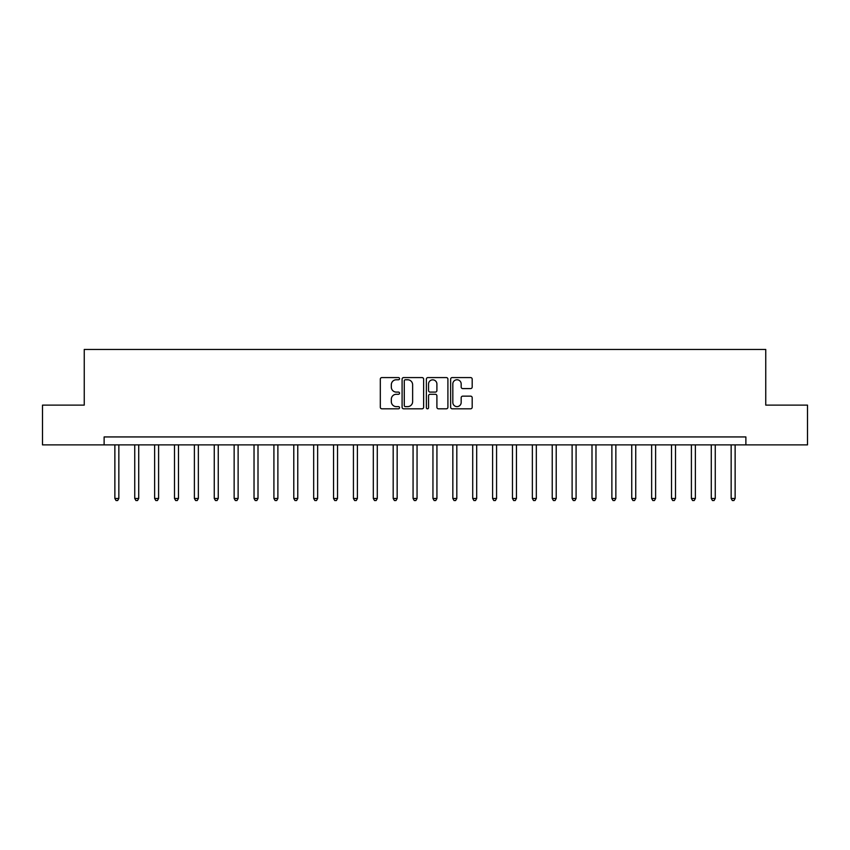 <?xml version="1.0" encoding="UTF-8"?>
<svg xmlns="http://www.w3.org/2000/svg" width="850" height="850" viewBox="0 0 850 850"><rect width="100%" height="100%" fill="white"/><g stroke="black" fill="none" stroke-linecap="round" stroke-linejoin="round"><path stroke-width="1.27" d="M399.553 378.675A1.094 1.094 0 0 0 398.459 377.581L381.873 377.581A1.562 1.562 0 0 0 380.311 379.142L380.311 407.246A1.562 1.562 0 0 0 381.873 408.808L398.459 408.808A1.094 1.094 0 0 0 399.553 407.713A1.094 1.094 0 0 0 398.459 406.619L396.312 406.619A4.994 4.994 0 0 1 391.319 401.625L391.319 399.277A4.994 4.994 0 0 1 396.312 394.283L398.459 394.283A1.094 1.094 0 0 0 399.553 393.189A1.094 1.094 0 0 0 398.459 392.094L396.312 392.094A4.994 4.994 0 0 1 391.319 387.101L391.319 384.763A4.994 4.994 0 0 1 396.312 379.769L398.459 379.769A1.094 1.094 0 0 0 399.553 378.675M470.624 388.588A1.562 1.562 0 0 0 472.186 387.026L472.186 379.142A1.562 1.562 0 0 0 470.624 377.581L452.2 377.581A1.562 1.562 0 0 0 450.638 379.142L450.638 407.246A1.562 1.562 0 0 0 452.2 408.808L470.624 408.808A1.562 1.562 0 0 0 472.186 407.246L472.186 397.715A1.562 1.562 0 0 0 470.624 396.153L462.74 396.153A1.562 1.562 0 0 0 461.178 397.715L461.178 402.443A4.176 4.176 0 0 1 457.002 406.619A4.176 4.176 0 0 1 452.827 402.443L452.827 383.945A4.176 4.176 0 0 1 457.002 379.769A4.176 4.176 0 0 1 461.178 383.945L461.178 387.026A1.562 1.562 0 0 0 462.74 388.588L470.624 388.588M104.125 444.879L42.5 444.879L42.5 405.121L84.246 405.121L84.246 349.456L765.754 349.456L765.754 405.121L807.5 405.121L807.5 444.879L745.875 444.879L745.875 436.932L104.125 436.932L104.125 444.879L745.875 444.879M423.629 379.142A1.562 1.562 0 0 0 422.078 377.581L403.654 377.581A1.562 1.562 0 0 0 402.092 379.142L402.092 407.246A1.562 1.562 0 0 0 403.654 408.808L422.078 408.808A1.562 1.562 0 0 0 423.629 407.246L423.629 379.142M427.922 377.581L446.346 377.581A1.562 1.562 0 0 1 447.908 379.142L447.908 407.246A1.562 1.562 0 0 1 446.346 408.808L438.462 408.808A1.562 1.562 0 0 1 436.9 407.246L436.9 395.845A1.562 1.562 0 0 0 435.338 394.283L430.111 394.283A1.562 1.562 0 0 0 428.549 395.845L428.549 407.713A1.094 1.094 0 0 1 427.454 408.808A1.094 1.094 0 0 1 426.371 407.713L426.371 379.142A1.562 1.562 0 0 1 427.922 377.581M405.365 379.769A1.094 1.094 0 0 0 404.281 380.853L404.281 405.524A1.094 1.094 0 0 0 405.365 406.619L407.628 406.619A4.994 4.994 0 0 0 412.632 401.625L412.632 384.763A4.994 4.994 0 0 0 407.628 379.769L405.365 379.769M436.9 384.019A4.176 4.176 0 0 0 432.724 379.844A4.176 4.176 0 0 0 428.549 384.019L428.549 390.533A1.562 1.562 0 0 0 430.111 392.094L435.338 392.094A1.562 1.562 0 0 0 436.9 390.533L436.9 384.019M114.867 444.879L114.867 498.483L118.841 498.483L118.841 444.879M118.841 498.483L117.651 500.544L116.057 500.544L114.867 498.483M134.746 444.879L134.746 498.483L138.72 498.483L138.72 444.879M138.72 498.483L137.53 500.544L135.936 500.544L134.746 498.483M154.626 444.879L154.626 498.483L158.599 498.483L158.599 444.879M158.599 498.483L157.409 500.544L155.816 500.544L154.626 498.483M174.505 444.879L174.505 498.483L178.479 498.483L178.479 444.879M178.479 498.483L177.289 500.544L175.695 500.544L174.505 498.483M194.384 444.879L194.384 498.483L198.358 498.483L198.358 444.879M198.358 498.483L197.168 500.544L195.574 500.544L194.384 498.483M214.264 444.879L214.264 498.483L218.248 498.483L218.248 444.879M218.248 498.483L217.048 500.544L215.464 500.544L214.264 498.483M234.143 444.879L234.143 498.483L238.127 498.483L238.127 444.879M238.127 498.483L236.927 500.544L235.344 500.544L234.143 498.483M254.033 444.879L254.033 498.483L258.007 498.483L258.007 444.879M258.007 498.483L256.806 500.544L255.223 500.544L254.033 498.483M273.913 444.879L273.913 498.483L277.886 498.483L277.886 444.879M277.886 498.483L276.696 500.544L275.103 500.544L273.913 498.483M293.792 444.879L293.792 498.483L297.766 498.483L297.766 444.879M297.766 498.483L296.576 500.544L294.982 500.544L293.792 498.483M313.671 444.879L313.671 498.483L317.645 498.483L317.645 444.879M317.645 498.483L316.455 500.544L314.861 500.544L313.671 498.483M333.551 444.879L333.551 498.483L337.524 498.483L337.524 444.879M337.524 498.483L336.334 500.544L334.741 500.544L333.551 498.483M353.43 444.879L353.43 498.483L357.404 498.483L357.404 444.879M357.404 498.483L356.214 500.544L354.62 500.544L353.43 498.483M373.309 444.879L373.309 498.483L377.283 498.483L377.283 444.879M377.283 498.483L376.093 500.544L374.499 500.544L373.309 498.483M393.189 444.879L393.189 498.483L397.163 498.483L397.163 444.879M397.163 498.483L395.973 500.544L394.389 500.544L393.189 498.483M413.068 444.879L413.068 498.483L417.053 498.483L417.053 444.879M417.053 498.483L415.852 500.544L414.269 500.544L413.068 498.483M432.947 444.879L432.947 498.483L436.932 498.483L436.932 444.879M436.932 498.483L435.731 500.544L434.148 500.544L432.947 498.483M452.837 444.879L452.837 498.483L456.811 498.483L456.811 444.879M456.811 498.483L455.611 500.544L454.027 500.544L452.837 498.483M472.717 444.879L472.717 498.483L476.691 498.483L476.691 444.879M476.691 498.483L475.501 500.544L473.907 500.544L472.717 498.483M492.596 444.879L492.596 498.483L496.57 498.483L496.57 444.879M496.57 498.483L495.38 500.544L493.786 500.544L492.596 498.483M512.476 444.879L512.476 498.483L516.449 498.483L516.449 444.879M516.449 498.483L515.259 500.544L513.666 500.544L512.476 498.483M532.355 444.879L532.355 498.483L536.329 498.483L536.329 444.879M536.329 498.483L535.139 500.544L533.545 500.544L532.355 498.483M552.234 444.879L552.234 498.483L556.208 498.483L556.208 444.879M556.208 498.483L555.018 500.544L553.424 500.544L552.234 498.483M572.114 444.879L572.114 498.483L576.088 498.483L576.088 444.879M576.088 498.483L574.898 500.544L573.304 500.544L572.114 498.483M591.993 444.879L591.993 498.483L595.967 498.483L595.967 444.879M595.967 498.483L594.777 500.544L593.194 500.544L591.993 498.483M611.872 444.879L611.872 498.483L615.857 498.483L615.857 444.879M615.857 498.483L614.656 500.544L613.073 500.544L611.872 498.483M631.752 444.879L631.752 498.483L635.736 498.483L635.736 444.879M635.736 498.483L634.536 500.544L632.952 500.544L631.752 498.483M651.642 444.879L651.642 498.483L655.616 498.483L655.616 444.879M655.616 498.483L654.426 500.544L652.832 500.544L651.642 498.483M671.521 444.879L671.521 498.483L675.495 498.483L675.495 444.879M675.495 498.483L674.305 500.544L672.711 500.544L671.521 498.483M691.401 444.879L691.401 498.483L695.374 498.483L695.374 444.879M695.374 498.483L694.184 500.544L692.591 500.544L691.401 498.483M711.28 444.879L711.28 498.483L715.254 498.483L715.254 444.879M715.254 498.483L714.064 500.544L712.47 500.544L711.28 498.483M731.159 444.879L731.159 498.483L735.133 498.483L735.133 444.879M735.133 498.483L733.943 500.544L732.349 500.544L731.159 498.483"/></g></svg>
